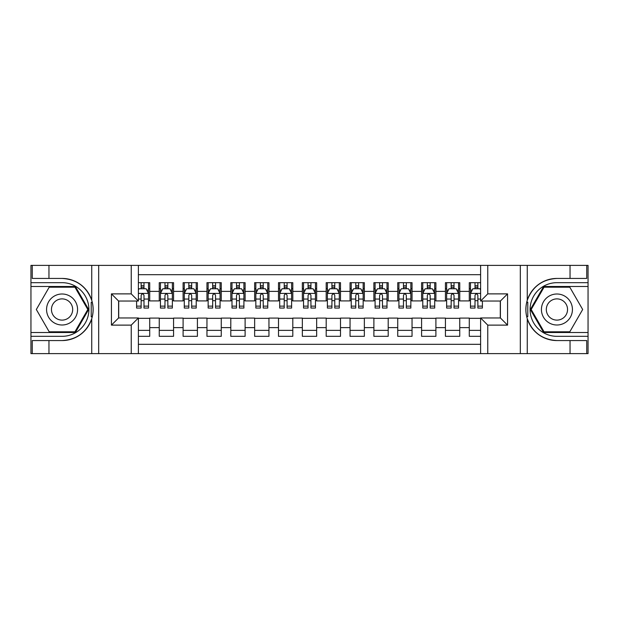 <?xml version="1.0" encoding="UTF-8"?>
<svg xmlns="http://www.w3.org/2000/svg" width="619" height="619" viewBox="0 0 619 619"><rect width="100%" height="100%" fill="white"/><g stroke="black" fill="none" stroke-linecap="round" stroke-linejoin="round"><path stroke-width="0.93" d="M138.385 353.619L480.615 353.619L480.615 317.965L500.407 317.965L500.407 301.035L480.615 301.035L480.615 265.381L138.385 265.381L138.385 301.035L118.593 301.035L118.593 317.965L138.385 317.965L138.385 353.619L48.955 353.619L48.955 340.566L62.07 340.566A31.066 31.066 0 0 0 91.736 318.723C93.554 312.58 93.554 306.428 91.736 300.277A31.066 31.066 0 0 0 62.07 278.434L48.955 278.434L48.955 265.381L30.95 265.381L30.95 332.511L75.356 332.511L88.649 309.5L75.356 286.489L30.95 286.489M480.615 282.674L469.287 282.674L469.287 291.379L459.747 291.379L459.747 300.911L469.287 300.911L469.287 291.379M459.747 291.379L459.747 282.674L445.432 282.674L445.432 291.379L435.9 291.379L435.9 300.911L445.432 300.911L445.432 291.379M435.9 291.379L435.9 282.674L421.585 282.674L421.585 291.379L412.045 291.379L412.045 300.911L421.585 300.911L421.585 291.379M412.045 291.379L412.045 282.674L397.738 282.674L397.738 291.379L388.198 291.379L388.198 300.911L397.738 300.911L397.738 291.379M388.198 291.379L388.198 282.674L373.891 282.674L373.891 291.379L364.351 291.379L364.351 300.911L373.891 300.911L373.891 291.379M364.351 291.379L364.351 282.674L350.045 282.674L350.045 291.379L340.504 291.379L340.504 300.911L350.045 300.911L350.045 291.379M340.504 291.379L340.504 282.674L326.198 282.674L326.198 291.379L316.657 291.379L316.657 300.911L326.198 300.911L326.198 291.379M316.657 291.379L316.657 282.674L302.343 282.674L302.343 291.379L292.802 291.379L292.802 300.911L302.343 300.911L302.343 291.379M292.802 291.379L292.802 282.674L278.496 282.674L278.496 291.379L268.956 291.379L268.956 300.911L278.496 300.911L278.496 291.379M268.956 291.379L268.956 282.674L254.649 282.674L254.649 291.379L245.109 291.379L245.109 300.911L254.649 300.911L254.649 291.379M245.109 291.379L245.109 282.674L230.802 282.674L230.802 291.379L221.262 291.379L221.262 300.911L230.802 300.911L230.802 291.379M221.262 291.379L221.262 282.674L206.955 282.674L206.955 291.379L197.415 291.379L197.415 300.911L206.955 300.911L206.955 291.379M197.415 291.379L197.415 282.674L183.1 282.674L183.1 291.379L173.568 291.379L173.568 300.911L183.1 300.911L183.1 291.379M173.568 291.379L173.568 282.674L159.253 282.674L159.253 300.911L149.713 300.911L149.713 282.674L138.385 282.674M138.385 336.326L149.713 336.326L149.713 318.089L159.253 318.089L159.253 336.326L173.568 336.326L173.568 318.089L183.1 318.089L183.1 327.621L173.568 327.621M183.1 327.621L183.1 336.326L197.415 336.326L197.415 318.089L206.955 318.089L206.955 327.621L197.415 327.621M206.955 327.621L206.955 336.326L221.262 336.326L221.262 318.089L230.802 318.089L230.802 327.621L221.262 327.621M230.802 327.621L230.802 336.326L245.109 336.326L245.109 318.089L254.649 318.089L254.649 327.621L245.109 327.621M254.649 327.621L254.649 336.326L268.956 336.326L268.956 318.089L278.496 318.089L278.496 327.621L268.956 327.621M278.496 327.621L278.496 336.326L292.802 336.326L292.802 318.089L302.343 318.089L302.343 327.621L292.802 327.621M302.343 327.621L302.343 336.326L316.657 336.326L316.657 318.089L326.198 318.089L326.198 327.621L316.657 327.621M326.198 327.621L326.198 336.326L340.504 336.326L340.504 318.089L350.045 318.089L350.045 327.621L340.504 327.621M350.045 327.621L350.045 336.326L364.351 336.326L364.351 318.089L373.891 318.089L373.891 327.621L364.351 327.621M373.891 327.621L373.891 336.326L388.198 336.326L388.198 318.089L397.738 318.089L397.738 327.621L388.198 327.621M397.738 327.621L397.738 336.326L412.045 336.326L412.045 318.089L421.585 318.089L421.585 327.621L412.045 327.621M421.585 327.621L421.585 336.326L435.9 336.326L435.9 318.089L445.432 318.089L445.432 327.621L435.9 327.621M445.432 327.621L445.432 336.326L459.747 336.326L459.747 318.089L469.287 318.089L469.287 327.621L459.747 327.621M480.615 274.681L138.385 274.681M138.385 344.319L480.615 344.319M469.287 327.621L469.287 336.326L480.615 336.326M118.709 301.035L118.709 317.965M500.291 317.965L500.291 301.035M141.132 288.632L143.995 288.632M148.521 288.632L149.713 288.632M141.132 300.679L143.995 300.679M148.521 300.679L149.713 300.679M138.385 318.321L149.713 318.321M138.385 330.368L149.713 330.368M159.253 300.679L160.445 300.679M164.979 300.679L167.842 300.679M172.368 300.679L173.568 300.679M159.253 288.632L160.445 288.632M164.979 288.632L167.842 288.632M172.368 288.632L173.568 288.632M159.253 318.321L173.568 318.321M159.253 330.368L173.568 330.368M183.1 318.321L197.415 318.321M183.1 330.368L197.415 330.368M183.1 288.632L184.292 288.632M188.826 288.632L191.689 288.632M196.223 288.632L197.415 288.632M183.1 300.679L184.292 300.679M188.826 300.679L191.689 300.679M196.223 300.679L197.415 300.679M206.955 318.321L221.262 318.321M206.955 330.368L221.262 330.368M206.955 288.632L208.146 288.632M212.673 288.632L215.536 288.632M220.07 288.632L221.262 288.632M206.955 300.679L208.146 300.679M212.673 300.679L215.536 300.679M220.07 300.679L221.262 300.679M230.802 318.321L245.109 318.321M230.802 330.368L245.109 330.368M230.802 288.632L231.993 288.632M236.52 288.632L239.383 288.632M243.917 288.632L245.109 288.632M230.802 300.679L231.993 300.679M236.52 300.679L239.383 300.679M243.917 300.679L245.109 300.679M254.649 318.321L268.956 318.321M254.649 330.368L268.956 330.368M254.649 288.632L255.84 288.632M260.375 288.632L263.237 288.632M267.764 288.632L268.956 288.632M254.649 300.679L255.84 300.679M260.375 300.679L263.237 300.679M267.764 300.679L268.956 300.679M278.496 318.321L292.802 318.321M278.496 330.368L292.802 330.368M278.496 288.632L279.687 288.632M284.222 288.632L287.084 288.632M291.611 288.632L292.802 288.632M278.496 300.679L279.687 300.679M284.222 300.679L287.084 300.679M291.611 300.679L292.802 300.679M302.343 318.321L316.657 318.321M302.343 330.368L316.657 330.368M302.343 288.632L303.534 288.632M308.069 288.632L310.931 288.632M315.466 288.632L316.657 288.632M302.343 300.679L303.534 300.679M308.069 300.679L310.931 300.679M315.466 300.679L316.657 300.679M326.198 318.321L340.504 318.321M326.198 330.368L340.504 330.368M326.198 288.632L327.389 288.632M331.916 288.632L334.778 288.632M339.313 288.632L340.504 288.632M326.198 300.679L327.389 300.679M331.916 300.679L334.778 300.679M339.313 300.679L340.504 300.679M350.045 318.321L364.351 318.321M350.045 330.368L364.351 330.368M350.045 288.632L351.236 288.632M355.763 288.632L358.625 288.632M363.16 288.632L364.351 288.632M350.045 300.679L351.236 300.679M355.763 300.679L358.625 300.679M363.16 300.679L364.351 300.679M373.891 318.321L388.198 318.321M373.891 330.368L388.198 330.368M373.891 288.632L375.083 288.632M379.617 288.632L382.48 288.632M387.007 288.632L388.198 288.632M373.891 300.679L375.083 300.679M379.617 300.679L382.48 300.679M387.007 300.679L388.198 300.679M397.738 318.321L412.045 318.321M397.738 330.368L412.045 330.368M397.738 288.632L398.93 288.632M403.464 288.632L406.327 288.632M410.854 288.632L412.045 288.632M397.738 300.679L398.93 300.679M403.464 300.679L406.327 300.679M410.854 300.679L412.045 300.679M421.585 318.321L435.9 318.321M421.585 330.368L435.9 330.368M421.585 288.632L422.777 288.632M427.311 288.632L430.174 288.632M434.708 288.632L435.9 288.632M421.585 300.679L422.777 300.679M427.311 300.679L430.174 300.679M434.708 300.679L435.9 300.679M445.432 318.321L459.747 318.321M445.432 330.368L459.747 330.368M445.432 288.632L446.632 288.632M451.158 288.632L454.021 288.632M458.555 288.632L459.747 288.632M445.432 300.679L446.632 300.679M451.158 300.679L454.021 300.679M458.555 300.679L459.747 300.679M469.287 318.321L480.615 318.321M469.287 330.368L480.615 330.368M469.287 288.632L470.479 288.632M475.005 288.632L477.868 288.632M469.287 300.679L470.479 300.679M475.005 300.679L477.868 300.679M143.995 285.769L141.132 285.769M136.598 306.126L136.598 308.069L141.132 308.069L141.132 306.126L136.598 306.126L136.598 301.035M146.796 290.063L148.521 290.063L148.521 308.069L143.995 308.069L143.995 295.309C143.035 293.476 142.084 293.476 141.132 295.309L141.132 306.126M148.521 290.063L148.521 282.674M148.521 293.522L146.138 288.748L138.981 288.748L138.385 289.947M141.132 288.748L141.132 282.674M143.995 282.674L143.995 288.748M69.823 296.075A15.498 15.498 0 0 0 48.646 301.747A15.498 15.498 0 0 0 54.325 322.925A15.498 15.498 0 0 0 75.495 317.253A15.498 15.498 0 0 0 69.823 296.075M67.378 300.308A10.616 10.616 0 0 0 52.878 304.192A10.616 10.616 0 0 0 56.762 318.692A10.616 10.616 0 0 0 71.262 314.808A10.616 10.616 0 0 0 67.378 300.308M74.945 331.799L49.195 331.799L36.328 309.5L49.195 287.201L74.945 287.201L87.821 309.5L74.945 331.799M564.675 296.075A15.498 15.498 0 0 0 543.505 301.747A15.498 15.498 0 0 0 549.177 322.925A15.498 15.498 0 0 0 570.354 317.253A15.498 15.498 0 0 0 564.675 296.075M562.238 300.308A10.616 10.616 0 0 0 547.738 304.192A10.616 10.616 0 0 0 551.622 318.692A10.616 10.616 0 0 0 566.122 314.808A10.616 10.616 0 0 0 562.238 300.308M569.805 331.799L544.055 331.799L531.179 309.5L544.055 287.201L569.805 287.201L582.672 309.5L569.805 331.799M91.225 316.657L92.301 316.657A31.066 31.066 0 0 0 92.301 302.351L91.225 302.351L91.225 316.843L92.254 316.843M48.955 265.381L91.736 265.381L91.736 300.277C86.559 286.597 76.671 279.316 62.07 278.434M62.07 340.566C76.671 339.684 86.559 332.403 91.736 318.723L91.736 353.619M131.236 353.619L131.236 325.122L111.435 325.122L111.435 293.878L131.236 293.878L131.236 265.381L98.676 265.381L98.676 353.619M48.955 353.619L30.95 353.619L30.95 332.511M30.95 336.326L62.07 336.326A26.826 26.826 0 0 0 88.904 309.5A26.826 26.826 0 0 0 62.07 282.674L30.95 282.674M91.736 265.381L98.676 265.381M131.236 265.381L138.385 265.381M48.955 340.566L32.265 340.566L32.265 353.619M48.955 278.434L32.265 278.434L32.265 265.381M131.236 325.122L138.385 317.965M111.435 325.122L118.593 317.965M111.435 293.878L118.593 301.035M131.236 293.878L138.385 301.035M91.225 302.351L92.254 302.165M93.02 312.169L93.113 308.409M92.811 305.012L92.641 304.006M527.775 302.343L526.699 302.343A31.066 31.066 0 0 0 526.699 316.649L527.775 316.649L527.775 302.157L526.746 302.157A31.066 31.066 0 0 1 556.93 278.434C542.329 279.316 532.441 286.597 527.264 300.277C525.446 306.42 525.446 312.572 527.264 318.723C532.441 332.403 542.329 339.684 556.93 340.566L570.045 340.566L570.045 353.619L588.05 353.619L588.05 286.489L543.644 286.489L530.351 309.5L543.644 332.511L588.05 332.511M527.775 316.649L526.746 316.835A31.066 31.066 0 0 0 556.93 340.566M480.615 265.381L570.045 265.381L570.045 278.434L556.93 278.434M487.764 265.381L487.764 293.878L507.565 293.878L507.565 325.122L487.764 325.122L487.764 353.619L520.324 353.619L520.324 265.381M527.264 318.723L527.264 353.619L570.045 353.619M570.045 265.381L588.05 265.381L588.05 286.489M588.05 282.674L556.93 282.674A26.826 26.826 0 0 0 530.096 309.5A26.826 26.826 0 0 0 556.93 336.326L588.05 336.326M527.264 353.619L520.324 353.619M487.764 353.619L480.615 353.619M570.045 278.434L586.735 278.434L586.735 265.381M570.045 340.566L586.735 340.566L586.735 353.619M487.764 293.878L480.615 301.035M507.565 293.878L500.407 301.035M507.565 325.122L500.407 317.965M487.764 325.122L480.615 317.965M525.98 306.831L525.887 310.591M526.189 313.988L526.359 314.994M167.842 285.769L164.979 285.769M172.368 306.126L167.842 306.126L167.842 308.069L172.368 308.069L172.368 293.522L169.985 288.748L162.836 288.748L160.445 293.522L160.445 308.069L164.979 308.069L164.979 306.126L160.445 306.126M160.445 293.522L160.445 282.674M172.368 293.522L172.368 282.674M164.979 288.748L164.979 282.674M167.842 282.674L167.842 288.748M167.842 306.126L167.842 295.309C166.89 293.476 165.931 293.476 164.979 295.309L164.979 306.126M191.689 285.769L188.826 285.769M196.223 306.126L191.689 306.126L191.689 308.069L196.223 308.069L196.223 293.522L193.832 288.748L186.683 288.748L184.292 293.522L184.292 308.069L188.826 308.069L188.826 306.126L184.292 306.126M184.292 293.522L184.292 282.674M196.223 293.522L196.223 282.674M188.826 288.748L188.826 282.674M191.689 282.674L191.689 288.748M191.689 306.126L191.689 295.309C190.737 293.476 189.785 293.476 188.826 295.309L188.826 306.126M215.536 285.769L212.673 285.769M220.07 306.126L215.536 306.126L215.536 308.069L220.07 308.069L220.07 293.522L217.687 288.748L210.53 288.748L208.146 293.522L208.146 308.069L212.673 308.069L212.673 306.126L208.146 306.126M208.146 293.522L208.146 282.674M220.07 293.522L220.07 282.674M212.673 288.748L212.673 282.674M215.536 282.674L215.536 288.748M215.536 306.126L215.536 295.309C214.584 293.476 213.632 293.476 212.673 295.309L212.673 306.126M239.383 285.769L236.52 285.769M243.917 306.126L239.383 306.126L239.383 308.069L243.917 308.069L243.917 293.522L241.534 288.748L234.377 288.748L231.993 293.522L231.993 308.069L236.52 308.069L236.52 306.126L231.993 306.126M231.993 293.522L231.993 282.674M243.917 293.522L243.917 282.674M236.52 288.748L236.52 282.674M239.383 282.674L239.383 288.748M239.383 306.126L239.383 295.309C238.431 293.476 237.479 293.476 236.52 295.309L236.52 306.126M263.237 285.769L260.375 285.769M267.764 306.126L263.237 306.126L263.237 308.069L267.764 308.069L267.764 293.522L265.381 288.748L258.224 288.748L255.84 293.522L255.84 308.069L260.375 308.069L260.375 306.126L255.84 306.126M255.84 293.522L255.84 282.674M267.764 293.522L267.764 282.674M260.375 288.748L260.375 282.674M263.237 282.674L263.237 288.748M263.237 306.126L263.237 295.309C262.278 293.476 261.326 293.476 260.375 295.309L260.375 306.126M287.084 285.769L284.222 285.769M291.611 306.126L287.084 306.126L287.084 308.069L291.611 308.069L291.611 293.522L289.228 288.748L282.071 288.748L279.687 293.522L279.687 308.069L284.222 308.069L284.222 306.126L279.687 306.126M279.687 293.522L279.687 282.674M291.611 293.522L291.611 282.674M284.222 288.748L284.222 282.674M287.084 282.674L287.084 288.748M287.084 306.126L287.084 295.309C286.133 293.476 285.173 293.476 284.222 295.309L284.222 306.126M310.931 285.769L308.069 285.769M315.466 306.126L310.931 306.126L310.931 308.069L315.466 308.069L315.466 293.522L313.075 288.748L305.925 288.748L303.534 293.522L303.534 308.069L308.069 308.069L308.069 306.126L303.534 306.126M303.534 293.522L303.534 282.674M315.466 293.522L315.466 282.674M308.069 288.748L308.069 282.674M310.931 282.674L310.931 288.748M310.931 306.126L310.931 295.309C309.98 293.476 309.028 293.476 308.069 295.309L308.069 306.126M334.778 285.769L331.916 285.769M339.313 306.126L334.778 306.126L334.778 308.069L339.313 308.069L339.313 293.522L336.929 288.748L329.772 288.748L327.389 293.522L327.389 308.069L331.916 308.069L331.916 306.126L327.389 306.126M327.389 293.522L327.389 282.674M339.313 293.522L339.313 282.674M331.916 288.748L331.916 282.674M334.778 282.674L334.778 288.748M334.778 306.126L334.778 295.309C333.827 293.476 332.875 293.476 331.916 295.309L331.916 306.126M358.625 285.769L355.763 285.769M363.16 306.126L358.625 306.126L358.625 308.069L363.16 308.069L363.16 293.522L360.776 288.748L353.619 288.748L351.236 293.522L351.236 308.069L355.763 308.069L355.763 306.126L351.236 306.126M351.236 293.522L351.236 282.674M363.16 293.522L363.16 282.674M355.763 288.748L355.763 282.674M358.625 282.674L358.625 288.748M358.625 306.126L358.625 295.309C357.674 293.476 356.722 293.476 355.763 295.309L355.763 306.126M382.48 285.769L379.617 285.769M387.007 306.126L382.48 306.126L382.48 308.069L387.007 308.069L387.007 293.522L384.623 288.748L377.466 288.748L375.083 293.522L375.083 308.069L379.617 308.069L379.617 306.126L375.083 306.126M375.083 293.522L375.083 282.674M387.007 293.522L387.007 282.674M379.617 288.748L379.617 282.674M382.48 282.674L382.48 288.748M382.48 306.126L382.48 295.309C381.521 293.476 380.569 293.476 379.617 295.309L379.617 306.126M406.327 285.769L403.464 285.769M410.854 306.126L406.327 306.126L406.327 308.069L410.854 308.069L410.854 293.522L408.47 288.748L401.313 288.748L398.93 293.522L398.93 308.069L403.464 308.069L403.464 306.126L398.93 306.126M398.93 293.522L398.93 282.674M410.854 293.522L410.854 282.674M403.464 288.748L403.464 282.674M406.327 282.674L406.327 288.748M406.327 306.126L406.327 295.309C405.375 293.476 404.416 293.476 403.464 295.309L403.464 306.126M430.174 285.769L427.311 285.769M434.708 306.126L430.174 306.126L430.174 308.069L434.708 308.069L434.708 293.522L432.317 288.748L425.168 288.748L422.777 293.522L422.777 308.069L427.311 308.069L427.311 306.126L422.777 306.126M422.777 293.522L422.777 282.674M434.708 293.522L434.708 282.674M427.311 288.748L427.311 282.674M430.174 282.674L430.174 288.748M430.174 306.126L430.174 295.309C429.222 293.476 428.263 293.476 427.311 295.309L427.311 306.126M454.021 285.769L451.158 285.769M458.555 306.126L454.021 306.126L454.021 308.069L458.555 308.069L458.555 293.522L456.164 288.748L449.015 288.748L446.632 293.522L446.632 308.069L451.158 308.069L451.158 306.126L446.632 306.126M446.632 293.522L446.632 282.674M458.555 293.522L458.555 282.674M451.158 288.748L451.158 282.674M454.021 282.674L454.021 288.748M454.021 306.126L454.021 295.309C453.069 293.476 452.118 293.476 451.158 295.309L451.158 306.126M477.868 285.769L475.005 285.769M480.615 289.947L480.019 288.748L472.862 288.748L470.479 293.522L470.479 308.069L475.005 308.069L475.005 306.126L470.479 306.126M470.479 293.522L470.479 282.674M482.402 301.035L482.402 308.069L477.868 308.069L477.868 295.309C476.916 293.476 475.965 293.476 475.005 295.309L475.005 306.126M475.005 288.748L475.005 282.674M477.868 282.674L477.868 288.748M159.253 327.621L149.713 327.621M159.253 291.379L149.713 291.379M148.467 293.406L138.385 293.406M148.521 306.126L143.995 306.126M141.132 299.047L138.385 299.047M148.521 299.047L143.995 299.047M143.995 287.286L141.132 287.286M527.264 265.381L527.264 300.277M172.314 293.406L160.507 293.406M160.445 290.063L162.178 290.063M170.643 290.063L172.368 290.063M164.979 299.047L160.445 299.047M172.368 299.047L167.842 299.047M167.842 287.286L164.979 287.286M196.161 293.406L184.354 293.406M184.292 290.063L186.025 290.063M194.49 290.063L196.223 290.063M188.826 299.047L184.292 299.047M196.223 299.047L191.689 299.047M191.689 287.286L188.826 287.286M220.008 293.406L208.201 293.406M208.146 290.063L209.872 290.063M218.337 290.063L220.07 290.063M212.673 299.047L208.146 299.047M220.07 299.047L215.536 299.047M215.536 287.286L212.673 287.286M243.855 293.406L232.055 293.406M231.993 290.063L233.719 290.063M242.191 290.063L243.917 290.063M236.52 299.047L231.993 299.047M243.917 299.047L239.383 299.047M239.383 287.286L236.52 287.286M267.702 293.406L255.902 293.406M255.84 290.063L257.566 290.063M266.038 290.063L267.764 290.063M260.375 299.047L255.84 299.047M267.764 299.047L263.237 299.047M263.237 287.286L260.375 287.286M291.557 293.406L279.749 293.406M279.687 290.063L281.421 290.063M289.885 290.063L291.611 290.063M284.222 299.047L279.687 299.047M291.611 299.047L287.084 299.047M287.084 287.286L284.222 287.286M315.404 293.406L303.596 293.406M303.534 290.063L305.268 290.063M313.732 290.063L315.466 290.063M308.069 299.047L303.534 299.047M315.466 299.047L310.931 299.047M310.931 287.286L308.069 287.286M339.251 293.406L327.443 293.406M327.389 290.063L329.115 290.063M337.579 290.063L339.313 290.063M331.916 299.047L327.389 299.047M339.313 299.047L334.778 299.047M334.778 287.286L331.916 287.286M363.098 293.406L351.298 293.406M351.236 290.063L352.962 290.063M361.434 290.063L363.16 290.063M355.763 299.047L351.236 299.047M363.16 299.047L358.625 299.047M358.625 287.286L355.763 287.286M386.945 293.406L375.145 293.406M375.083 290.063L376.809 290.063M385.281 290.063L387.007 290.063M379.617 299.047L375.083 299.047M387.007 299.047L382.48 299.047M382.48 287.286L379.617 287.286M410.799 293.406L398.992 293.406M398.93 290.063L400.663 290.063M409.128 290.063L410.854 290.063M403.464 299.047L398.93 299.047M410.854 299.047L406.327 299.047M406.327 287.286L403.464 287.286M434.646 293.406L422.839 293.406M422.777 290.063L424.51 290.063M432.975 290.063L434.708 290.063M427.311 299.047L422.777 299.047M434.708 299.047L430.174 299.047M430.174 287.286L427.311 287.286M458.493 293.406L446.686 293.406M446.632 290.063L448.357 290.063M456.822 290.063L458.555 290.063M451.158 299.047L446.632 299.047M458.555 299.047L454.021 299.047M454.021 287.286L451.158 287.286M480.615 293.406L470.541 293.406M470.479 290.063L472.204 290.063M482.402 306.126L477.868 306.126M475.005 299.047L470.479 299.047M480.615 299.047L477.868 299.047M477.868 287.286L475.005 287.286"/></g></svg>
